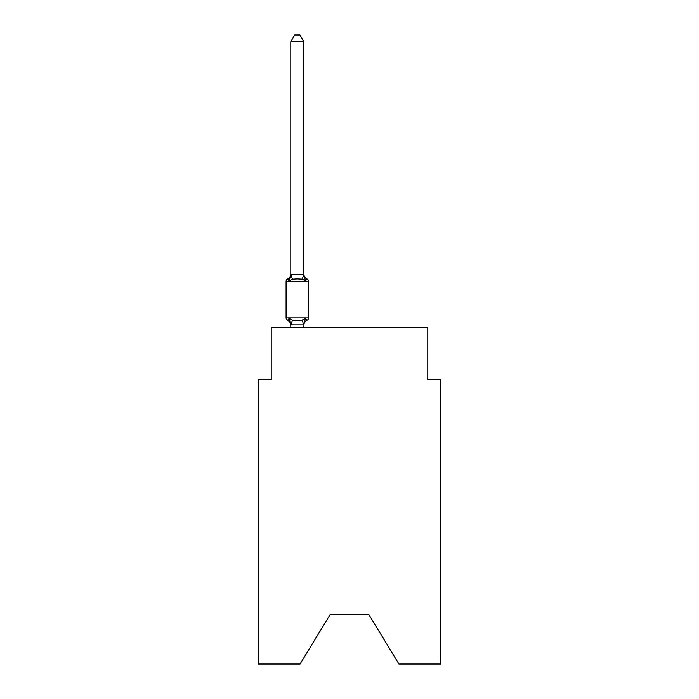 <?xml version="1.0" encoding="UTF-8"?>
<svg xmlns="http://www.w3.org/2000/svg" width="699" height="699" viewBox="0 0 699 699"><rect width="100%" height="100%" fill="white"/><g stroke="black" fill="none" stroke-linecap="round" stroke-linejoin="round"><path stroke-width="1.05" d="M368.81 614.473L398.946 664.05L440.824 664.05L440.824 379.636L427.779 379.636L427.779 327.455L271.221 327.455L271.221 379.636L258.176 379.636L258.176 664.05L300.054 664.05L330.19 614.473L368.81 614.473L330.19 614.473M303.838 325.437A5.741 5.741 0 0 1 307.071 320.273L305.472 318.438L307.071 320.273L305.472 318.438L307.071 320.273L305.472 318.438L307.071 320.273L305.472 318.438L307.071 320.273L305.472 318.438L307.071 320.273L305.472 318.438L307.071 320.273L305.472 318.438L307.071 320.273L305.472 318.438L307.071 320.273L305.472 318.438L307.071 320.273L305.472 318.438L307.071 320.273L305.472 318.438L307.071 320.273L305.472 318.438L307.071 320.273L305.472 318.438L307.071 320.273L305.472 318.438L303.733 324.93L290.793 324.904L289.159 318.438L287.56 320.273A2.613 2.613 0 0 1 286.092 317.931A2.613 2.613 0 0 0 287.56 320.273L289.159 318.438L287.56 320.273A2.613 2.613 0 0 1 286.092 317.931A2.613 2.613 0 0 0 287.56 320.273L289.159 318.438L287.56 320.273A2.613 2.613 0 0 1 286.092 317.931A2.613 2.613 0 0 0 287.56 320.273L289.159 318.438L287.56 320.273A2.613 2.613 0 0 1 286.092 317.931A2.613 2.613 0 0 0 287.56 320.273L289.159 318.438L287.56 320.273A2.613 2.613 0 0 1 286.092 317.931A2.613 2.613 0 0 0 287.56 320.273L289.159 318.438L287.56 320.273A2.613 2.613 0 0 1 286.092 317.931A2.613 2.613 0 0 0 287.56 320.273L289.159 318.438L287.56 320.273A2.613 2.613 0 0 1 286.092 317.931A2.613 2.613 0 0 0 287.56 320.273L289.159 318.438L287.56 320.273A2.613 2.613 0 0 1 286.092 317.931A2.613 2.613 0 0 0 287.56 320.273L289.159 318.438L287.56 320.273A2.613 2.613 0 0 1 286.092 317.931A2.613 2.613 0 0 0 287.56 320.273L289.159 318.438L287.56 320.273A2.613 2.613 0 0 1 286.092 317.931A2.613 2.613 0 0 0 287.56 320.273L289.159 318.438L287.56 320.273A2.613 2.613 0 0 1 286.092 317.931A2.613 2.613 0 0 0 287.56 320.273L289.159 318.438L287.56 320.273A2.613 2.613 0 0 1 286.092 317.931A2.613 2.613 0 0 0 287.56 320.273L289.159 318.438L287.56 320.273A2.613 2.613 0 0 1 286.092 317.931A2.613 2.613 0 0 0 287.56 320.273L289.159 318.438L287.56 320.273A2.613 2.613 0 0 1 286.092 317.931A2.613 2.613 0 0 0 287.56 320.273L289.159 318.438L287.56 320.273A2.613 2.613 0 0 1 286.092 317.931A2.613 2.613 0 0 0 287.56 320.273L289.159 318.438L287.56 320.273A2.613 2.613 0 0 1 286.092 317.931A2.613 2.613 0 0 0 287.56 320.273L289.159 318.438L287.56 320.273A2.613 2.613 0 0 1 286.092 317.931A2.613 2.613 0 0 0 287.56 320.273L289.159 318.438L287.56 320.273A2.613 2.613 0 0 1 286.092 317.931A2.613 2.613 0 0 0 287.56 320.273L289.159 318.438L287.56 320.273A2.613 2.613 0 0 1 286.092 317.931A2.613 2.613 0 0 0 287.56 320.273L289.159 318.438L287.56 320.273A2.613 2.613 0 0 1 286.092 317.931A2.613 2.613 0 0 0 287.56 320.273L289.159 318.438L287.56 320.273A2.613 2.613 0 0 1 286.092 317.931A2.613 2.613 0 0 0 287.56 320.273L289.159 318.438L287.56 320.273A2.613 2.613 0 0 1 286.092 317.931A2.613 2.613 0 0 0 287.56 320.273L289.159 318.438L287.56 320.273A2.613 2.613 0 0 1 286.092 317.931A2.613 2.613 0 0 0 287.56 320.273L289.159 318.438L287.56 320.273A2.613 2.613 0 0 1 286.092 317.931A2.613 2.613 0 0 0 287.56 320.273L289.159 318.438L287.56 320.273A2.613 2.613 0 0 1 286.092 317.931A2.613 2.613 0 0 0 287.56 320.273L289.159 318.438L287.56 320.273A2.613 2.613 0 0 1 286.092 317.931A2.613 2.613 0 0 0 287.56 320.273L289.159 318.438L287.56 320.273A2.613 2.613 0 0 1 286.092 317.931A2.613 2.613 0 0 0 287.56 320.273L289.159 318.438L287.56 320.273A2.613 2.613 0 0 1 286.092 317.931A2.613 2.613 0 0 0 287.56 320.273L289.159 318.438L292.418 320.116L297.311 320.378L302.213 320.116L305.472 318.438L307.071 320.273A2.613 2.613 0 0 0 308.53 317.931L308.53 281.4A2.613 2.613 0 0 0 307.071 279.05A2.613 2.613 0 0 1 308.53 281.4A2.613 2.613 0 0 0 307.071 279.05L305.472 280.884L307.071 279.05A2.613 2.613 0 0 1 308.53 281.4A2.613 2.613 0 0 0 307.071 279.05L305.472 280.884L307.071 279.05A2.613 2.613 0 0 1 308.53 281.4A2.613 2.613 0 0 0 307.071 279.05L305.472 280.884L307.071 279.05A2.613 2.613 0 0 1 308.53 281.4A2.613 2.613 0 0 0 307.071 279.05L305.472 280.884L307.071 279.05A2.613 2.613 0 0 1 308.53 281.4A2.613 2.613 0 0 0 307.071 279.05L305.472 280.884L307.071 279.05A2.613 2.613 0 0 1 308.53 281.4A2.613 2.613 0 0 0 307.071 279.05L305.472 280.884L307.071 279.05A2.613 2.613 0 0 1 308.53 281.4A2.613 2.613 0 0 0 307.071 279.05L305.472 280.884L307.071 279.05A2.613 2.613 0 0 1 308.53 281.4A2.613 2.613 0 0 0 307.071 279.05L305.472 280.884L307.071 279.05A2.613 2.613 0 0 1 308.53 281.4A2.613 2.613 0 0 0 307.071 279.05L305.472 280.884L307.071 279.05A2.613 2.613 0 0 1 308.53 281.4A2.613 2.613 0 0 0 307.071 279.05L305.472 280.884L307.071 279.05A2.613 2.613 0 0 1 308.53 281.4A2.613 2.613 0 0 0 307.071 279.05L305.472 280.884L307.071 279.05A2.613 2.613 0 0 1 308.53 281.4A2.613 2.613 0 0 0 307.071 279.05L305.472 280.884L307.071 279.05A2.613 2.613 0 0 1 308.53 281.4A2.613 2.613 0 0 0 307.071 279.05L305.472 280.884L307.071 279.05A2.613 2.613 0 0 1 308.53 281.4A2.613 2.613 0 0 0 307.071 279.05L305.472 280.884L307.071 279.05A2.613 2.613 0 0 1 308.53 281.4A2.613 2.613 0 0 0 307.071 279.05L305.472 280.884L307.071 279.05A2.613 2.613 0 0 1 308.53 281.4A2.613 2.613 0 0 0 307.071 279.05L305.472 280.884L307.071 279.05A2.613 2.613 0 0 1 308.53 281.4A2.613 2.613 0 0 0 307.071 279.05L305.472 280.884L307.071 279.05A2.613 2.613 0 0 1 308.53 281.4A2.613 2.613 0 0 0 307.071 279.05L305.472 280.884L307.071 279.05A2.613 2.613 0 0 1 308.53 281.4A2.613 2.613 0 0 0 307.071 279.05L305.472 280.884L307.071 279.05A2.613 2.613 0 0 1 308.53 281.4A2.613 2.613 0 0 0 307.071 279.05L305.472 280.884L307.071 279.05A2.613 2.613 0 0 1 308.53 281.4A2.613 2.613 0 0 0 307.071 279.05L305.472 280.884L307.071 279.05A2.613 2.613 0 0 1 308.53 281.4A2.613 2.613 0 0 0 307.071 279.05L305.472 280.884L307.071 279.05A2.613 2.613 0 0 1 308.53 281.4A2.613 2.613 0 0 0 307.071 279.05L305.472 280.884L307.071 279.05A2.613 2.613 0 0 1 308.53 281.4A2.613 2.613 0 0 0 307.071 279.05L305.472 280.884L307.071 279.05A2.613 2.613 0 0 1 308.53 281.4A2.613 2.613 0 0 0 307.071 279.05L305.472 280.884L307.071 279.05A2.613 2.613 0 0 1 308.53 281.4A2.613 2.613 0 0 0 307.071 279.05L305.472 280.884L307.071 279.05A2.613 2.613 0 0 1 308.53 281.4A2.613 2.613 0 0 0 307.071 279.05L305.472 280.884L307.071 279.05A2.613 2.613 0 0 1 308.53 281.4L286.092 281.4A2.613 2.613 0 0 1 287.56 279.05L288.303 279.408M303.838 41.73L290.793 41.73L294.707 34.95L299.923 34.95L303.838 41.73L303.838 274.663L305.472 280.884L307.071 279.05L305.472 280.884L302.213 279.207L297.311 278.945L292.418 279.207L289.159 280.884L287.56 279.05A5.741 5.741 0 0 0 290.793 273.886L290.793 274.663L290.793 273.886M303.838 274.663L302.213 279.207M290.793 324.668L290.793 325.437A5.741 5.741 0 0 0 287.56 320.273M303.838 324.668L304.449 321.592L303.838 324.668M289.159 280.884L287.56 279.05L289.159 280.884L287.56 279.05L289.159 280.884L287.56 279.05L289.159 280.884L287.56 279.05L289.159 280.884L287.56 279.05L289.159 280.884L287.56 279.05L289.159 280.884L287.56 279.05L289.159 280.884L287.56 279.05L289.159 280.884L287.56 279.05L289.159 280.884L287.56 279.05L289.159 280.884L287.56 279.05L289.159 280.884L287.56 279.05L289.159 280.884L287.56 279.05L289.159 280.884L290.793 274.427L303.733 274.392M286.092 281.4L286.092 317.931L308.53 317.931M290.793 41.73L290.793 274.427M303.838 327.455L303.838 324.904M290.793 327.455L290.793 324.904M303.838 273.886A5.741 5.741 0 0 0 307.071 279.05M292.418 320.116L290.898 324.93M302.213 320.116L303.733 324.93M290.898 274.392L292.418 279.207"/></g></svg>
